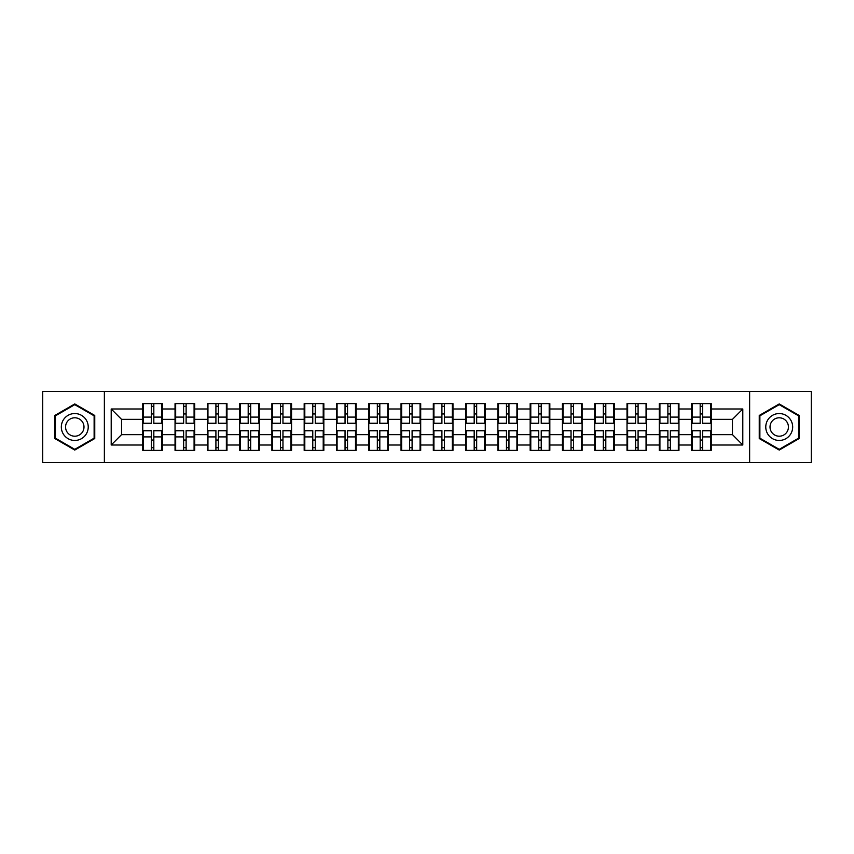 <?xml version="1.0" encoding="UTF-8"?>
<svg xmlns="http://www.w3.org/2000/svg" width="854" height="854" viewBox="0 0 854 854"><rect width="100%" height="100%" fill="white"/><g stroke="black" fill="none" stroke-linecap="round" stroke-linejoin="round"><path stroke-width="1.28" d="M749.631 462.494L811.3 462.494L811.3 391.506L749.631 391.506L749.631 462.494L104.369 462.494L104.369 391.506L42.7 391.506L42.7 462.494L104.369 462.494M711.243 440.141L710.624 440.141M692.199 440.141L691.58 440.141M691.58 413.859L692.199 413.859M710.624 413.859L711.243 413.859M711.243 411.169L710.624 411.169M692.199 411.169L691.58 411.169M691.58 442.831L692.199 442.831M710.624 442.831L711.243 442.831M678.962 440.141L678.332 440.141M659.918 440.141L659.299 440.141M659.299 413.859L659.918 413.859M678.332 413.859L678.962 413.859M678.962 411.169L678.332 411.169M659.918 411.169L659.299 411.169M659.299 442.831L659.918 442.831M678.332 442.831L678.962 442.831M646.67 440.141L646.051 440.141M627.637 440.141L627.017 440.141M627.017 413.859L627.637 413.859M646.051 413.859L646.67 413.859M646.67 411.169L646.051 411.169M627.637 411.169L627.017 411.169M627.017 442.831L627.637 442.831M646.051 442.831L646.67 442.831M614.389 440.141L613.77 440.141M595.355 440.141L594.726 440.141M594.726 413.859L595.355 413.859M613.77 413.859L614.389 413.859M614.389 411.169L613.77 411.169M595.355 411.169L594.726 411.169M594.726 442.831L595.355 442.831M613.77 442.831L614.389 442.831M582.108 440.141L581.489 440.141M563.064 440.141L562.444 440.141M562.444 413.859L563.064 413.859M581.489 413.859L582.108 413.859M582.108 411.169L581.489 411.169M563.064 411.169L562.444 411.169M562.444 442.831L563.064 442.831M581.489 442.831L582.108 442.831M549.827 440.141L549.197 440.141M530.782 440.141L530.163 440.141M530.163 413.859L530.782 413.859M549.197 413.859L549.827 413.859M549.827 411.169L549.197 411.169M530.782 411.169L530.163 411.169M530.163 442.831L530.782 442.831M549.197 442.831L549.827 442.831M517.535 440.141L516.916 440.141M498.501 440.141L497.882 440.141M497.882 413.859L498.501 413.859M516.916 413.859L517.535 413.859M517.535 411.169L516.916 411.169M498.501 411.169L497.882 411.169M497.882 442.831L498.501 442.831M516.916 442.831L517.535 442.831M485.253 440.141L484.634 440.141M466.22 440.141L465.601 440.141M465.601 413.859L466.22 413.859M484.634 413.859L485.253 413.859M485.253 411.169L484.634 411.169M466.22 411.169L465.601 411.169M465.601 442.831L466.22 442.831M484.634 442.831L485.253 442.831M452.972 440.141L452.353 440.141M433.928 440.141L433.309 440.141M433.309 413.859L433.928 413.859M452.353 413.859L452.972 413.859M452.972 411.169L452.353 411.169M433.928 411.169L433.309 411.169M433.309 442.831L433.928 442.831M452.353 442.831L452.972 442.831M420.691 440.141L420.072 440.141M401.647 440.141L401.028 440.141M401.028 413.859L401.647 413.859M420.072 413.859L420.691 413.859M420.691 411.169L420.072 411.169M401.647 411.169L401.028 411.169M401.028 442.831L401.647 442.831M420.072 442.831L420.691 442.831M388.399 440.141L387.78 440.141M369.366 440.141L368.747 440.141M368.747 413.859L369.366 413.859M387.78 413.859L388.399 413.859M388.399 411.169L387.78 411.169M369.366 411.169L368.747 411.169M368.747 442.831L369.366 442.831M387.78 442.831L388.399 442.831M356.118 440.141L355.499 440.141M337.084 440.141L336.465 440.141M336.465 413.859L337.084 413.859M355.499 413.859L356.118 413.859M356.118 411.169L355.499 411.169M337.084 411.169L336.465 411.169M336.465 442.831L337.084 442.831M355.499 442.831L356.118 442.831M323.837 440.141L323.218 440.141M304.803 440.141L304.173 440.141M304.173 413.859L304.803 413.859M323.218 413.859L323.837 413.859M323.837 411.169L323.218 411.169M304.803 411.169L304.173 411.169M304.173 442.831L304.803 442.831M323.218 442.831L323.837 442.831M291.556 440.141L290.936 440.141M272.511 440.141L271.892 440.141M271.892 413.859L272.511 413.859M290.936 413.859L291.556 413.859M291.556 411.169L290.936 411.169M272.511 411.169L271.892 411.169M271.892 442.831L272.511 442.831M290.936 442.831L291.556 442.831M259.274 440.141L258.645 440.141M240.23 440.141L239.611 440.141M239.611 413.859L240.23 413.859M258.645 413.859L259.274 413.859M259.274 411.169L258.645 411.169M240.23 411.169L239.611 411.169M239.611 442.831L240.23 442.831M258.645 442.831L259.274 442.831M226.983 440.141L226.363 440.141M207.949 440.141L207.33 440.141M207.33 413.859L207.949 413.859M226.363 413.859L226.983 413.859M226.983 411.169L226.363 411.169M207.949 411.169L207.33 411.169M207.33 442.831L207.949 442.831M226.363 442.831L226.983 442.831M194.701 440.141L194.082 440.141M175.668 440.141L175.038 440.141M175.038 413.859L175.668 413.859M194.082 413.859L194.701 413.859M194.701 411.169L194.082 411.169M175.668 411.169L175.038 411.169M175.038 442.831L175.668 442.831M194.082 442.831L194.701 442.831M749.631 391.506L104.369 391.506M732.454 434.654L732.454 419.346L711.243 419.346L711.243 434.654L732.454 434.654L742.799 445.009L742.799 408.991L711.243 408.991L711.243 403.611L691.58 403.611L691.58 419.346L678.962 419.346L678.962 434.654L691.58 434.654L691.58 419.346M742.799 445.009L711.243 445.009L711.243 450.389L691.58 450.389L691.58 445.009L678.962 445.009L678.962 450.389L659.299 450.389L659.299 445.009L646.67 445.009L646.67 450.389L627.017 450.389L627.017 445.009L614.389 445.009L614.389 450.389L594.726 450.389L594.726 445.009L582.108 445.009L582.108 450.389L562.444 450.389L562.444 445.009L549.827 445.009L549.827 450.389L530.163 450.389L530.163 445.009L517.535 445.009L517.535 450.389L497.882 450.389L497.882 445.009L485.253 445.009L485.253 450.389L465.601 450.389L465.601 445.009L452.972 445.009L452.972 450.389L433.309 450.389L433.309 445.009L420.691 445.009L420.691 450.389L401.028 450.389L401.028 445.009L388.399 445.009L388.399 450.389L368.747 450.389L368.747 445.009L356.118 445.009L356.118 450.389L336.465 450.389L336.465 445.009L323.837 445.009L323.837 450.389L304.173 450.389L304.173 445.009L291.556 445.009L291.556 450.389L271.892 450.389L271.892 445.009L259.274 445.009L259.274 450.389L239.611 450.389L239.611 445.009L226.983 445.009L226.983 450.389L207.33 450.389L207.33 445.009L194.701 445.009L194.701 450.389L175.038 450.389L175.038 445.009L162.42 445.009L162.42 450.389L142.757 450.389L142.757 445.009L111.201 445.009L111.201 408.991L142.757 408.991L142.757 419.346L121.546 419.346L121.546 434.654L142.757 434.654L142.757 419.346M691.58 408.991L678.962 408.991L678.962 403.611L659.299 403.611L659.299 408.991L646.67 408.991L646.67 403.611L627.017 403.611L627.017 408.991L614.389 408.991L614.389 403.611L594.726 403.611L594.726 408.991L582.108 408.991L582.108 403.611L562.444 403.611L562.444 408.991L549.827 408.991L549.827 403.611L530.163 403.611L530.163 408.991L517.535 408.991L517.535 403.611L497.882 403.611L497.882 408.991L485.253 408.991L485.253 403.611L465.601 403.611L465.601 408.991L452.972 408.991L452.972 403.611L433.309 403.611L433.309 408.991L420.691 408.991L420.691 403.611L401.028 403.611L401.028 408.991L388.399 408.991L388.399 403.611L368.747 403.611L368.747 408.991L356.118 408.991L356.118 403.611L336.465 403.611L336.465 408.991L323.837 408.991L323.837 403.611L304.173 403.611L304.173 408.991L291.556 408.991L291.556 403.611L271.892 403.611L271.892 408.991L259.274 408.991L259.274 403.611L239.611 403.611L239.611 408.991L226.983 408.991L226.983 403.611L207.33 403.611L207.33 408.991L194.701 408.991L194.701 403.611L175.038 403.611L175.038 408.991L162.42 408.991L162.42 403.611L142.757 403.611L142.757 408.991M691.58 434.654L691.58 445.009M678.962 434.654L678.962 445.009M678.962 408.991L678.962 419.346M646.67 434.654L659.299 434.654L659.299 419.346L646.67 419.346L646.67 445.009M659.299 434.654L659.299 445.009M659.299 408.991L659.299 419.346M646.67 408.991L646.67 419.346M614.389 434.654L627.017 434.654L627.017 419.346L614.389 419.346L614.389 445.009M627.017 434.654L627.017 445.009M627.017 408.991L627.017 419.346M614.389 408.991L614.389 419.346M582.108 434.654L594.726 434.654L594.726 419.346L582.108 419.346L582.108 445.009M594.726 434.654L594.726 445.009M594.726 408.991L594.726 419.346M582.108 408.991L582.108 419.346M549.827 434.654L562.444 434.654L562.444 419.346L549.827 419.346L549.827 445.009M562.444 434.654L562.444 445.009M562.444 408.991L562.444 419.346M549.827 408.991L549.827 419.346M517.535 434.654L530.163 434.654L530.163 419.346L517.535 419.346L517.535 445.009M530.163 434.654L530.163 445.009M530.163 408.991L530.163 419.346M517.535 408.991L517.535 419.346M485.253 434.654L497.882 434.654L497.882 419.346L485.253 419.346L485.253 445.009M497.882 434.654L497.882 445.009M497.882 408.991L497.882 419.346M485.253 408.991L485.253 419.346M452.972 434.654L465.601 434.654L465.601 419.346L452.972 419.346L452.972 445.009M465.601 434.654L465.601 445.009M465.601 408.991L465.601 419.346M452.972 408.991L452.972 419.346M420.691 434.654L433.309 434.654L433.309 419.346L420.691 419.346L420.691 445.009M433.309 434.654L433.309 445.009M433.309 408.991L433.309 419.346M420.691 408.991L420.691 419.346M388.399 434.654L401.028 434.654L401.028 419.346L388.399 419.346L388.399 445.009M401.028 434.654L401.028 445.009M401.028 408.991L401.028 419.346M388.399 408.991L388.399 419.346M356.118 434.654L368.747 434.654L368.747 419.346L356.118 419.346L356.118 445.009M368.747 434.654L368.747 445.009M368.747 408.991L368.747 419.346M356.118 408.991L356.118 419.346M323.837 434.654L336.465 434.654L336.465 419.346L323.837 419.346L323.837 445.009M336.465 434.654L336.465 445.009M336.465 408.991L336.465 419.346M323.837 408.991L323.837 419.346M291.556 434.654L304.173 434.654L304.173 419.346L291.556 419.346L291.556 445.009M304.173 434.654L304.173 445.009M304.173 408.991L304.173 419.346M291.556 408.991L291.556 419.346M259.274 434.654L271.892 434.654L271.892 419.346L259.274 419.346L259.274 445.009M271.892 434.654L271.892 445.009M271.892 408.991L271.892 419.346M259.274 408.991L259.274 419.346M226.983 434.654L239.611 434.654L239.611 419.346L226.983 419.346L226.983 445.009M239.611 434.654L239.611 445.009M239.611 408.991L239.611 419.346M226.983 408.991L226.983 419.346M194.701 434.654L207.33 434.654L207.33 419.346L194.701 419.346L194.701 445.009M207.33 434.654L207.33 445.009M207.33 408.991L207.33 419.346M194.701 408.991L194.701 419.346M162.42 434.654L175.038 434.654L175.038 419.346L162.42 419.346L162.42 445.009M175.038 434.654L175.038 445.009M175.038 408.991L175.038 419.346M162.42 408.991L162.42 419.346M162.42 440.141L161.801 440.141M143.376 440.141L142.757 440.141M142.757 413.859L143.376 413.859M161.801 413.859L162.42 413.859M162.42 411.169L161.801 411.169M143.376 411.169L142.757 411.169M142.757 442.831L143.376 442.831M161.801 442.831L162.42 442.831M142.757 434.654L142.757 445.009M121.546 434.654L111.201 445.009M111.201 408.991L121.546 419.346M711.243 434.654L711.243 445.009M711.243 408.991L711.243 419.346M742.799 408.991L732.454 419.346M74.778 403.942L54.805 415.471L54.805 438.529L74.778 450.058L94.751 438.529L94.751 415.471L74.778 403.942M759.249 438.529L779.222 450.058L799.195 438.529L799.195 415.471L779.222 403.942L759.249 415.471L759.249 438.529M161.801 403.611L161.801 423.477L153.827 423.477L153.827 403.611M151.35 403.611L151.35 423.477L143.376 423.477L143.376 403.611M151.35 406.301L153.827 406.301M153.827 413.966L151.35 413.966M143.376 450.389L143.376 430.523L151.35 430.523L151.35 450.389M153.827 450.389L153.827 430.523L161.801 430.523L161.801 450.389M153.827 447.699L151.35 447.699M151.35 440.034L153.827 440.034M74.778 413.549A13.45 13.45 0 0 0 61.328 427A13.45 13.45 0 0 0 74.778 440.45A13.45 13.45 0 0 0 88.229 427A13.45 13.45 0 0 0 74.778 413.549M74.778 417.787A9.213 9.213 0 0 0 65.566 427A9.213 9.213 0 0 0 74.778 436.213A9.213 9.213 0 0 0 83.991 427A9.213 9.213 0 0 0 74.778 417.787M94.121 438.177L74.778 449.343L55.425 438.177L55.425 415.823L74.778 404.657L94.121 415.823L94.121 438.177M790.868 420.275A13.45 13.45 0 0 0 772.496 415.354A13.45 13.45 0 0 0 767.575 433.725A13.45 13.45 0 0 0 785.947 438.646A13.45 13.45 0 0 0 790.868 420.275M787.196 422.399A9.213 9.213 0 0 0 774.621 419.026A9.213 9.213 0 0 0 771.247 431.601A9.213 9.213 0 0 0 783.823 434.974A9.213 9.213 0 0 0 787.196 422.399M779.222 449.343L759.879 438.177L759.879 415.823L779.222 404.657L798.575 415.823L798.575 438.177L779.222 449.343M194.082 403.611L194.082 423.477L186.119 423.477L186.119 403.611M183.631 403.611L183.631 423.477L175.668 423.477L175.668 403.611M183.631 406.301L186.119 406.301M186.119 413.966L183.631 413.966M226.363 403.611L226.363 423.477L218.4 423.477L218.4 403.611M215.913 403.611L215.913 423.477L207.949 423.477L207.949 403.611M215.913 406.301L218.4 406.301M218.4 413.966L215.913 413.966M258.645 403.611L258.645 423.477L250.681 423.477L250.681 403.611M248.194 403.611L248.194 423.477L240.23 423.477L240.23 403.611M248.194 406.301L250.681 406.301M250.681 413.966L248.194 413.966M290.936 403.611L290.936 423.477L282.962 423.477L282.962 403.611M280.486 403.611L280.486 423.477L272.511 423.477L272.511 403.611M280.486 406.301L282.962 406.301M282.962 413.966L280.486 413.966M323.218 403.611L323.218 423.477L315.254 423.477L315.254 403.611M312.767 403.611L312.767 423.477L304.803 423.477L304.803 403.611M312.767 406.301L315.254 406.301M315.254 413.966L312.767 413.966M175.668 450.389L175.668 430.523L183.631 430.523L183.631 450.389M186.119 450.389L186.119 430.523L194.082 430.523L194.082 450.389M186.119 447.699L183.631 447.699M183.631 440.034L186.119 440.034M207.949 450.389L207.949 430.523L215.913 430.523L215.913 450.389M218.4 450.389L218.4 430.523L226.363 430.523L226.363 450.389M218.4 447.699L215.913 447.699M215.913 440.034L218.4 440.034M240.23 450.389L240.23 430.523L248.194 430.523L248.194 450.389M250.681 450.389L250.681 430.523L258.645 430.523L258.645 450.389M250.681 447.699L248.194 447.699M248.194 440.034L250.681 440.034M272.511 450.389L272.511 430.523L280.486 430.523L280.486 450.389M282.962 450.389L282.962 430.523L290.936 430.523L290.936 450.389M282.962 447.699L280.486 447.699M280.486 440.034L282.962 440.034M304.803 450.389L304.803 430.523L312.767 430.523L312.767 450.389M315.254 450.389L315.254 430.523L323.218 430.523L323.218 450.389M315.254 447.699L312.767 447.699M312.767 440.034L315.254 440.034M355.499 403.611L355.499 423.477L347.535 423.477L347.535 403.611M345.048 403.611L345.048 423.477L337.084 423.477L337.084 403.611M345.048 406.301L347.535 406.301M347.535 413.966L345.048 413.966M337.084 450.389L337.084 430.523L345.048 430.523L345.048 450.389M347.535 450.389L347.535 430.523L355.499 430.523L355.499 450.389M347.535 447.699L345.048 447.699M345.048 440.034L347.535 440.034M387.78 403.611L387.78 423.477L379.816 423.477L379.816 403.611M377.329 403.611L377.329 423.477L369.366 423.477L369.366 403.611M377.329 406.301L379.816 406.301M379.816 413.966L377.329 413.966M369.366 450.389L369.366 430.523L377.329 430.523L377.329 450.389M379.816 450.389L379.816 430.523L387.78 430.523L387.78 450.389M379.816 447.699L377.329 447.699M377.329 440.034L379.816 440.034M420.072 403.611L420.072 423.477L412.098 423.477L412.098 403.611M409.621 403.611L409.621 423.477L401.647 423.477L401.647 403.611M409.621 406.301L412.098 406.301M412.098 413.966L409.621 413.966M401.647 450.389L401.647 430.523L409.621 430.523L409.621 450.389M412.098 450.389L412.098 430.523L420.072 430.523L420.072 450.389M412.098 447.699L409.621 447.699M409.621 440.034L412.098 440.034M452.353 403.611L452.353 423.477L444.379 423.477L444.379 403.611M441.902 403.611L441.902 423.477L433.928 423.477L433.928 403.611M441.902 406.301L444.379 406.301M444.379 413.966L441.902 413.966M433.928 450.389L433.928 430.523L441.902 430.523L441.902 450.389M444.379 450.389L444.379 430.523L452.353 430.523L452.353 450.389M444.379 447.699L441.902 447.699M441.902 440.034L444.379 440.034M484.634 403.611L484.634 423.477L476.671 423.477L476.671 403.611M474.183 403.611L474.183 423.477L466.22 423.477L466.22 403.611M474.183 406.301L476.671 406.301M476.671 413.966L474.183 413.966M466.22 450.389L466.22 430.523L474.183 430.523L474.183 450.389M476.671 450.389L476.671 430.523L484.634 430.523L484.634 450.389M476.671 447.699L474.183 447.699M474.183 440.034L476.671 440.034M516.916 403.611L516.916 423.477L508.952 423.477L508.952 403.611M506.465 403.611L506.465 423.477L498.501 423.477L498.501 403.611M506.465 406.301L508.952 406.301M508.952 413.966L506.465 413.966M498.501 450.389L498.501 430.523L506.465 430.523L506.465 450.389M508.952 450.389L508.952 430.523L516.916 430.523L516.916 450.389M508.952 447.699L506.465 447.699M506.465 440.034L508.952 440.034M549.197 403.611L549.197 423.477L541.233 423.477L541.233 403.611M538.746 403.611L538.746 423.477L530.782 423.477L530.782 403.611M538.746 406.301L541.233 406.301M541.233 413.966L538.746 413.966M530.782 450.389L530.782 430.523L538.746 430.523L538.746 450.389M541.233 450.389L541.233 430.523L549.197 430.523L549.197 450.389M541.233 447.699L538.746 447.699M538.746 440.034L541.233 440.034M581.489 403.611L581.489 423.477L573.514 423.477L573.514 403.611M571.038 403.611L571.038 423.477L563.064 423.477L563.064 403.611M571.038 406.301L573.514 406.301M573.514 413.966L571.038 413.966M563.064 450.389L563.064 430.523L571.038 430.523L571.038 450.389M573.514 450.389L573.514 430.523L581.489 430.523L581.489 450.389M573.514 447.699L571.038 447.699M571.038 440.034L573.514 440.034M613.77 403.611L613.77 423.477L605.806 423.477L605.806 403.611M603.319 403.611L603.319 423.477L595.355 423.477L595.355 403.611M603.319 406.301L605.806 406.301M605.806 413.966L603.319 413.966M595.355 450.389L595.355 430.523L603.319 430.523L603.319 450.389M605.806 450.389L605.806 430.523L613.77 430.523L613.77 450.389M605.806 447.699L603.319 447.699M603.319 440.034L605.806 440.034M646.051 403.611L646.051 423.477L638.087 423.477L638.087 403.611M635.6 403.611L635.6 423.477L627.637 423.477L627.637 403.611M635.6 406.301L638.087 406.301M638.087 413.966L635.6 413.966M627.637 450.389L627.637 430.523L635.6 430.523L635.6 450.389M638.087 450.389L638.087 430.523L646.051 430.523L646.051 450.389M638.087 447.699L635.6 447.699M635.6 440.034L638.087 440.034M678.332 403.611L678.332 423.477L670.369 423.477L670.369 403.611M667.881 403.611L667.881 423.477L659.918 423.477L659.918 403.611M667.881 406.301L670.369 406.301M670.369 413.966L667.881 413.966M659.918 450.389L659.918 430.523L667.881 430.523L667.881 450.389M670.369 450.389L670.369 430.523L678.332 430.523L678.332 450.389M670.369 447.699L667.881 447.699M667.881 440.034L670.369 440.034M710.624 403.611L710.624 423.477L702.65 423.477L702.65 403.611M700.173 403.611L700.173 423.477L692.199 423.477L692.199 403.611M700.173 406.301L702.65 406.301M702.65 413.966L700.173 413.966M692.199 450.389L692.199 430.523L700.173 430.523L700.173 450.389M702.65 450.389L702.65 430.523L710.624 430.523L710.624 450.389M702.65 447.699L700.173 447.699M700.173 440.034L702.65 440.034M151.35 417.094L143.376 417.094M151.35 423.221L143.376 423.221M161.801 417.094L153.827 417.094M161.801 423.221L153.827 423.221M153.827 436.906L161.801 436.906M153.827 430.779L161.801 430.779M143.376 436.906L151.35 436.906M143.376 430.779L151.35 430.779M183.631 417.094L175.668 417.094M183.631 423.221L175.668 423.221M194.082 417.094L186.119 417.094M194.082 423.221L186.119 423.221M215.913 417.094L207.949 417.094M215.913 423.221L207.949 423.221M226.363 417.094L218.4 417.094M226.363 423.221L218.4 423.221M248.194 417.094L240.23 417.094M248.194 423.221L240.23 423.221M258.645 417.094L250.681 417.094M258.645 423.221L250.681 423.221M280.486 417.094L272.511 417.094M280.486 423.221L272.511 423.221M290.936 417.094L282.962 417.094M290.936 423.221L282.962 423.221M312.767 417.094L304.803 417.094M312.767 423.221L304.803 423.221M323.218 417.094L315.254 417.094M323.218 423.221L315.254 423.221M186.119 436.906L194.082 436.906M186.119 430.779L194.082 430.779M175.668 436.906L183.631 436.906M175.668 430.779L183.631 430.779M218.4 436.906L226.363 436.906M218.4 430.779L226.363 430.779M207.949 436.906L215.913 436.906M207.949 430.779L215.913 430.779M250.681 436.906L258.645 436.906M250.681 430.779L258.645 430.779M240.23 436.906L248.194 436.906M240.23 430.779L248.194 430.779M282.962 436.906L290.936 436.906M282.962 430.779L290.936 430.779M272.511 436.906L280.486 436.906M272.511 430.779L280.486 430.779M315.254 436.906L323.218 436.906M315.254 430.779L323.218 430.779M304.803 436.906L312.767 436.906M304.803 430.779L312.767 430.779M345.048 417.094L337.084 417.094M345.048 423.221L337.084 423.221M355.499 417.094L347.535 417.094M355.499 423.221L347.535 423.221M347.535 436.906L355.499 436.906M347.535 430.779L355.499 430.779M337.084 436.906L345.048 436.906M337.084 430.779L345.048 430.779M377.329 417.094L369.366 417.094M377.329 423.221L369.366 423.221M387.78 417.094L379.816 417.094M387.78 423.221L379.816 423.221M379.816 436.906L387.78 436.906M379.816 430.779L387.78 430.779M369.366 436.906L377.329 436.906M369.366 430.779L377.329 430.779M409.621 417.094L401.647 417.094M409.621 423.221L401.647 423.221M420.072 417.094L412.098 417.094M420.072 423.221L412.098 423.221M412.098 436.906L420.072 436.906M412.098 430.779L420.072 430.779M401.647 436.906L409.621 436.906M401.647 430.779L409.621 430.779M441.902 417.094L433.928 417.094M441.902 423.221L433.928 423.221M452.353 417.094L444.379 417.094M452.353 423.221L444.379 423.221M444.379 436.906L452.353 436.906M444.379 430.779L452.353 430.779M433.928 436.906L441.902 436.906M433.928 430.779L441.902 430.779M474.183 417.094L466.22 417.094M474.183 423.221L466.22 423.221M484.634 417.094L476.671 417.094M484.634 423.221L476.671 423.221M476.671 436.906L484.634 436.906M476.671 430.779L484.634 430.779M466.22 436.906L474.183 436.906M466.22 430.779L474.183 430.779M506.465 417.094L498.501 417.094M506.465 423.221L498.501 423.221M516.916 417.094L508.952 417.094M516.916 423.221L508.952 423.221M508.952 436.906L516.916 436.906M508.952 430.779L516.916 430.779M498.501 436.906L506.465 436.906M498.501 430.779L506.465 430.779M538.746 417.094L530.782 417.094M538.746 423.221L530.782 423.221M549.197 417.094L541.233 417.094M549.197 423.221L541.233 423.221M541.233 436.906L549.197 436.906M541.233 430.779L549.197 430.779M530.782 436.906L538.746 436.906M530.782 430.779L538.746 430.779M571.038 417.094L563.064 417.094M571.038 423.221L563.064 423.221M581.489 417.094L573.514 417.094M581.489 423.221L573.514 423.221M573.514 436.906L581.489 436.906M573.514 430.779L581.489 430.779M563.064 436.906L571.038 436.906M563.064 430.779L571.038 430.779M603.319 417.094L595.355 417.094M603.319 423.221L595.355 423.221M613.77 417.094L605.806 417.094M613.77 423.221L605.806 423.221M605.806 436.906L613.77 436.906M605.806 430.779L613.77 430.779M595.355 436.906L603.319 436.906M595.355 430.779L603.319 430.779M635.6 417.094L627.637 417.094M635.6 423.221L627.637 423.221M646.051 417.094L638.087 417.094M646.051 423.221L638.087 423.221M638.087 436.906L646.051 436.906M638.087 430.779L646.051 430.779M627.637 436.906L635.6 436.906M627.637 430.779L635.6 430.779M667.881 417.094L659.918 417.094M667.881 423.221L659.918 423.221M678.332 417.094L670.369 417.094M678.332 423.221L670.369 423.221M670.369 436.906L678.332 436.906M670.369 430.779L678.332 430.779M659.918 436.906L667.881 436.906M659.918 430.779L667.881 430.779M700.173 417.094L692.199 417.094M700.173 423.221L692.199 423.221M710.624 417.094L702.65 417.094M710.624 423.221L702.65 423.221M702.65 436.906L710.624 436.906M702.65 430.779L710.624 430.779M692.199 436.906L700.173 436.906M692.199 430.779L700.173 430.779"/></g></svg>
